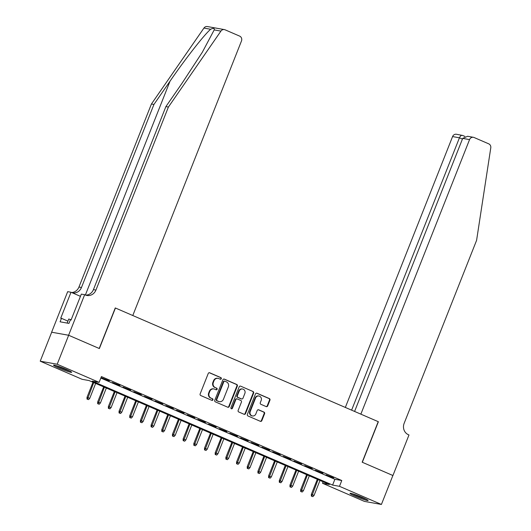 <?xml version="1.0" encoding="UTF-8"?>
<svg xmlns="http://www.w3.org/2000/svg" width="531" height="531" viewBox="0 0 531 531"><rect width="100%" height="100%" fill="white"/><g stroke="black" fill="none" stroke-linecap="round" stroke-linejoin="round"><path stroke-width="0.8" d="M221.301 378.729A0.856 0.796 100.2 0 0 220.883 377.614L209.745 372.795A1.228 1.135 100.2 0 0 208.245 373.479L200.141 393.942A1.228 1.135 100.2 0 0 200.738 395.535L211.882 400.354A0.856 0.796 100.2 0 0 212.931 399.876A0.856 0.796 100.2 0 0 212.513 398.761L211.072 398.137A3.923 3.644 100.2 0 1 209.154 393.046L209.831 391.34A3.923 3.644 100.2 0 1 214.624 389.157L216.071 389.781A0.856 0.796 100.2 0 0 217.119 389.303A0.856 0.796 100.2 0 0 216.701 388.188L215.254 387.564A3.923 3.644 100.2 0 1 213.343 382.473L214.02 380.767A3.923 3.644 100.2 0 1 218.812 378.583L220.252 379.207A0.856 0.796 100.2 0 0 221.301 378.729M220.192 379.174A0.856 0.796 100.2 0 0 220.425 377.528L209.287 372.716A1.228 1.135 100.2 0 0 209.274 372.709M211.816 400.328A0.856 0.796 100.2 0 0 212.055 398.681L211.072 398.137M216.004 389.754A0.856 0.796 100.2 0 0 216.236 388.108L215.254 387.564M355.458 496.279A9.75 0.777 21.6 0 1 349.969 493.332A9.75 0.777 21.6 0 1 362.613 497.567A9.75 0.777 21.6 0 1 368.102 500.514A9.75 0.777 21.6 0 1 355.458 496.279M59.014 368.076A9.75 0.777 21.6 0 1 53.525 365.129A9.75 0.777 21.6 0 1 66.169 369.357A9.75 0.777 21.6 0 1 71.658 372.304A9.75 0.777 21.6 0 1 59.014 368.076M266.184 406.593A1.228 1.135 100.2 0 0 267.677 405.91L269.954 400.168A1.228 1.135 100.2 0 0 269.356 398.575L256.984 393.225A1.228 1.135 100.2 0 0 255.484 393.909L247.38 414.372A1.228 1.135 100.2 0 0 247.977 415.965L260.349 421.315A1.228 1.135 100.2 0 0 261.849 420.632L264.597 413.695A1.228 1.135 100.2 0 0 264 412.109L258.703 409.819A1.228 1.135 100.2 0 0 257.203 410.503L255.842 413.941A3.279 3.047 100.2 0 1 252.457 415.959A3.279 3.047 100.2 0 1 250.234 411.512L255.564 398.038A3.279 3.047 100.2 0 1 258.949 396.02A3.279 3.047 100.2 0 1 261.179 400.467L260.29 402.71A1.228 1.135 100.2 0 0 260.887 404.303L266.184 406.593A1.228 1.135 100.2 0 0 267.219 405.823L269.496 400.082A1.228 1.135 100.2 0 0 268.898 398.496L256.526 393.139A1.228 1.135 100.2 0 0 256.513 393.139M68.605 335.247L99.211 348.482L115.267 307.94L132.783 315.52L241.479 40.98A3.75 3.478 100.2 0 0 239.654 36.115L225.071 29.809A3.75 3.478 100.2 0 0 220.916 31.103L168.4 107.056L95.932 290.085A8.748 8.118 -79.8 0 1 86.911 295.462A8.748 8.118 -79.8 0 1 85.245 294.957L84.655 294.705L68.605 335.247L51.626 332.207L68.658 335.273L99.37 348.555L115.426 308.013L378.218 421.66L362.169 462.209L392.88 475.491L381.411 504.45L364.432 501.403L322.503 483.27L329.386 484.504L89.029 380.554L82.146 379.32L40.217 361.186L57.195 364.233L99.124 382.366L92.241 381.132L332.598 485.082L339.482 486.316L381.411 504.45M68.658 335.273L57.195 364.233M100.824 378.059L334.895 479.287L341.778 480.522L101.414 376.572L99.124 382.366M341.778 480.522L339.482 486.316M237.344 386.064A1.228 1.135 100.2 0 0 236.746 384.471L224.374 379.121A1.228 1.135 100.2 0 0 222.874 379.804L214.77 400.268A1.228 1.135 100.2 0 0 215.367 401.861L227.739 407.211A1.228 1.135 100.2 0 0 229.239 406.527L237.344 386.064L236.886 385.977A1.228 1.135 100.2 0 0 236.288 384.391L223.909 379.041A1.228 1.135 100.2 0 0 223.903 379.034L224.374 379.121M240.676 386.17L253.048 391.526A1.228 1.135 100.2 0 1 253.645 393.113L245.548 413.583A1.228 1.135 100.2 0 1 244.048 414.266L238.751 411.976A1.228 1.135 100.2 0 1 238.153 410.383L241.439 402.086A1.228 1.135 100.2 0 0 240.842 400.493L237.33 398.973A1.228 1.135 100.2 0 0 235.83 399.657L232.405 408.299A0.856 0.796 100.2 0 1 231.523 408.824A0.856 0.796 100.2 0 1 230.939 407.662L239.176 386.853A1.228 1.135 100.2 0 1 240.676 386.17L253.048 391.526M109.306 380.827L101.746 377.853L109.306 380.827M119.986 385.446L112.433 382.473L119.986 385.446M130.672 390.066L123.112 387.092L130.672 390.066M141.352 394.686L133.799 391.712L141.352 394.686M152.039 399.305L144.478 396.332L152.039 399.305M162.718 403.925L155.165 400.951L162.718 403.925M173.405 408.545L165.845 405.571L173.405 408.545M184.084 413.171L176.531 410.191L184.084 413.171M194.764 417.791L187.211 414.811L194.764 417.791M205.451 422.41L197.89 419.43L205.451 422.41M216.13 427.03L208.577 424.05L216.13 427.03M226.817 431.65L219.257 428.67L226.817 431.65M237.496 436.27L229.943 433.289L237.496 436.27M248.183 440.889L240.623 437.909L248.183 440.889M258.862 445.509L251.309 442.529L258.862 445.509M269.549 450.129L261.989 447.148L269.549 450.129M280.229 454.748L272.675 451.768L280.229 454.748M290.908 459.368L283.355 456.388L290.908 459.368M301.595 463.988L294.035 461.014L301.595 463.988M312.274 468.607L304.721 465.634L312.274 468.607M322.961 473.227L315.401 470.254L322.961 473.227M326.087 474.873L333.641 477.847L326.087 474.873M51.68 332.227L40.217 361.186M323.094 481.783L322.503 483.27M334.895 479.287L332.598 485.082M218.062 378.357L217.604 378.271A3.923 3.644 100.2 0 0 213.555 380.687L214.02 380.767M214.796 387.484A3.923 3.644 100.2 0 1 212.885 382.393L213.555 380.687M213.88 388.931L213.422 388.845A3.923 3.644 100.2 0 0 209.373 391.261L209.831 391.34M210.608 398.058A3.923 3.644 100.2 0 1 208.696 392.967L209.373 391.261M227.753 407.217A1.228 1.135 100.2 0 0 228.781 406.447L236.886 385.977M224.892 381.212A0.856 0.796 100.2 0 0 223.843 381.689L216.734 399.657A0.856 0.796 100.2 0 0 217.152 400.766L218.672 401.429A3.923 3.644 100.2 0 0 223.465 399.239L228.33 386.96A3.923 3.644 100.2 0 0 226.412 381.869L224.892 381.212M224.434 381.132A0.856 0.796 100.2 0 0 223.385 381.61L223.843 381.689M219.422 401.655L218.958 401.569A3.923 3.644 100.2 0 1 218.214 401.343L216.694 400.686A0.856 0.796 100.2 0 1 216.276 399.571L223.385 381.61M244.054 414.266A1.228 1.135 100.2 0 0 245.083 413.496L253.187 393.033A1.228 1.135 100.2 0 0 252.59 391.44M237.091 398.9L236.634 398.821A1.228 1.135 100.2 0 0 235.372 399.577L231.947 408.22L232.405 408.299M231.297 408.751A0.856 0.796 100.2 0 0 231.947 408.22M244.851 393.471A3.279 3.047 100.2 0 0 242.621 389.024A3.279 3.047 100.2 0 0 239.242 391.042L237.357 395.794A1.228 1.135 100.2 0 0 237.961 397.38L241.472 398.9A1.228 1.135 100.2 0 0 242.972 398.217L244.851 393.471M242.621 389.024L242.163 388.944A3.279 3.047 100.2 0 0 238.777 390.962L239.242 391.042M241.705 398.973L241.247 398.887A1.228 1.135 100.2 0 1 241.014 398.821L237.496 397.301A1.228 1.135 100.2 0 1 236.899 395.708L238.777 390.962M258.949 396.02L258.491 395.94A3.279 3.047 100.2 0 0 255.106 397.958L255.564 398.038M252.457 415.959L251.999 415.873A3.279 3.047 100.2 0 1 249.776 411.432L255.106 397.958M260.363 421.322A1.228 1.135 100.2 0 0 261.391 420.552L264.139 413.616A1.228 1.135 100.2 0 0 263.542 412.023L258.245 409.733A1.228 1.135 100.2 0 0 258.232 409.733L258.703 409.819M87.011 399.086L88.538 399.631L87.011 399.086L86.998 397.361L89.746 398.343L95.653 383.422M87.469 399.166L93.728 382.585M86.998 397.361L92.971 382.26M89.746 398.343L88.538 399.631M68.891 370.592A8.436 0.67 21.6 0 1 63.879 368.866A8.436 0.67 21.6 0 1 56.717 365.773M55.874 365.514A9.684 0.77 -158.4 0 0 64.019 369.025A9.684 0.77 -158.4 0 0 69.68 370.983M71.161 319.795L68.764 319.012L67.152 323.08M365.335 498.801A8.436 0.67 21.6 0 1 360.323 497.076A8.436 0.67 21.6 0 1 353.161 493.976M352.318 493.724A9.684 0.77 -158.4 0 0 360.463 497.235A9.684 0.77 -158.4 0 0 366.125 499.186M168.4 107.056L165.884 106.605L181.987 83.321L202.331 52.23L214.199 29.902C214.584 28.136 213.402 27.924 210.648 29.265C204.481 34.382 185.306 58.895 170.033 81.177L153.937 104.461L81.469 287.49A8.748 8.118 -79.8 0 1 72.448 292.866A8.748 8.118 -79.8 0 1 72.402 292.86M153.937 104.461L151.421 104.01L78.953 287.039A8.748 8.118 -79.8 0 1 71.632 292.528M85.677 295.13A8.748 8.118 -79.8 0 0 93.423 289.634L165.884 106.605M210.648 29.265L203.937 28.063L151.421 104.01M84.655 294.705L81.329 294.108L71.054 320.054L70.324 319.927L68.95 323.399L60.089 321.813L61.47 318.334L60.733 318.208L71.008 292.256L67.683 291.658L51.626 332.207M80.447 296.338L71.008 292.256M203.937 28.063A3.75 3.478 -79.8 0 1 207.382 26.55L224.354 29.597M67.922 321.129L61.47 318.334M392.874 475.504L362.328 462.275L378.377 421.733L360.861 414.153L469.557 139.613L462.7 138.385L354.589 411.445M462.7 138.385L467.645 136.275L473.426 137.31A3.75 3.478 100.2 0 1 474.137 137.529L488.719 143.835A3.75 3.478 100.2 0 1 490.783 147.824L476.592 240.344L404.131 423.373A8.748 8.118 100.2 0 0 408.399 434.716L408.983 434.969L392.933 475.51M351.608 410.158L459.441 137.801L452.578 136.573A3.75 3.478 -79.8 0 1 456.448 134.263L462.64 135.465C461.452 135 460.384 135.777 459.441 137.801L462.421 139.089M345.336 407.443L452.578 136.573M473.426 137.31A3.75 3.478 100.2 0 0 469.557 139.613M97.691 403.706L99.217 404.25L97.691 403.706L97.677 401.98L100.425 402.963L106.333 388.042M98.149 403.786L104.408 387.205M97.677 401.98L103.658 386.88M100.425 402.963L99.217 404.25M108.377 408.326L109.904 408.87L108.377 408.326L108.364 406.6L111.112 407.582L117.019 392.661M108.835 408.405L115.094 391.832M108.364 406.6L114.338 391.5M111.112 407.582L109.904 408.87M119.057 412.945L120.583 413.49L119.057 412.945L119.044 411.22L121.791 412.202L127.699 397.281M119.515 413.025L125.774 396.451M119.044 411.22L125.024 396.119M121.791 412.202L120.583 413.49M129.743 417.565L131.27 418.109L129.743 417.565L129.723 415.839L132.478 416.822L138.379 401.901M130.201 417.645L136.46 401.071M129.723 415.839L135.704 400.739M132.478 416.822L131.27 418.109M140.423 422.185L141.95 422.729L140.423 422.185L140.41 420.459L143.158 421.441L149.065 406.52M140.881 422.264L147.14 405.691M140.41 420.459L146.383 405.359M143.158 421.441L141.95 422.729M151.103 426.805L152.636 427.349L151.103 426.805L151.089 425.079L153.837 426.061L159.745 411.14M151.567 426.884L157.826 410.31M151.089 425.079L157.07 409.985M153.837 426.061L152.636 427.349M161.789 431.424L163.316 431.968L161.789 431.424L161.776 429.698L164.524 430.681L170.431 415.76M162.247 431.504L168.506 414.93M161.776 429.698L167.75 414.605M164.524 430.681L163.316 431.968M172.469 436.044L173.995 436.588L172.469 436.044L172.456 434.318L175.203 435.301L181.111 420.379M172.933 436.124L179.193 419.55M172.456 434.318L178.436 419.224M175.203 435.301L173.995 436.588M183.155 440.664L184.682 441.208L183.155 440.664L183.142 438.938L185.89 439.92L191.797 424.999M183.613 440.743L189.872 424.169M183.142 438.938L189.116 423.844M185.89 439.92L184.682 441.208M193.835 445.283L195.362 445.828L193.835 445.283L193.822 443.558L196.57 444.54L202.477 429.619M194.293 445.37L200.552 428.789M193.822 443.558L199.802 428.464M196.57 444.54L195.362 445.828M204.521 449.903L206.048 450.447L204.521 449.903L204.508 448.184L207.256 449.16L213.163 434.239M204.979 449.989L211.238 433.409M204.508 448.184L210.482 433.084M207.256 449.16L206.048 450.447M215.201 454.523L216.728 455.067L215.201 454.523L215.188 452.804L217.936 453.779L223.843 438.858M215.659 454.609L221.918 438.029M215.188 452.804L221.168 437.703M217.936 453.779L216.728 455.067M225.887 459.142L227.414 459.687L225.887 459.142L225.867 457.423L228.622 458.399L234.529 443.478M226.345 459.229L232.605 442.648M225.867 457.423L231.848 442.323M228.622 458.399L227.414 459.687M236.567 463.762L238.094 464.306L236.567 463.762L236.554 462.043L239.302 463.019L245.209 448.098M237.025 463.848L243.284 447.268M236.554 462.043L242.528 446.943M239.302 463.019L238.094 464.306M247.247 468.382L248.78 468.926L247.247 468.382L247.234 466.663L249.982 467.638L255.889 452.724M247.711 468.468L253.971 451.888M247.234 466.663L253.214 451.562M249.982 467.638L248.78 468.926M257.933 473.002L259.46 473.546L257.933 473.002L257.92 471.282L260.668 472.258L266.575 457.344M258.391 473.088L264.65 456.507M257.92 471.282L263.894 456.182M260.668 472.258L259.46 473.546M268.613 477.628L270.14 478.172L268.613 477.628L268.6 475.902L271.348 476.878L277.255 461.963M269.078 477.708L275.337 461.127M268.6 475.902L274.58 460.802M271.348 476.878L270.14 478.172M279.299 482.248L280.826 482.792L279.299 482.248L279.286 480.522L282.034 481.498L287.941 466.583M279.757 482.327L286.017 465.747M279.286 480.522L285.26 465.421M282.034 481.498L280.826 482.792M289.979 486.867L291.506 487.412L289.979 486.867L289.966 485.142L292.714 486.124L298.621 471.203M290.437 486.947L296.696 470.366M289.966 485.142L295.946 470.041M292.714 486.124L291.506 487.412M300.665 491.487L302.192 492.031L300.665 491.487L300.652 489.761L303.4 490.744L309.308 475.822M301.123 491.567L307.383 474.993M300.652 489.761L306.626 474.661M303.4 490.744L302.192 492.031M311.345 496.107L312.872 496.651L311.345 496.107L311.332 494.381L314.08 495.363L319.987 480.442M311.803 496.186L318.062 479.612M311.332 494.381L317.312 479.281M314.08 495.363L312.872 496.651M220.425 377.528L220.883 377.614M212.055 398.681L212.513 398.761M216.236 388.108L216.701 388.188M212.885 382.393L213.343 382.473M208.696 392.967L209.154 393.046M209.287 372.716L209.745 372.795M228.781 406.447L229.239 406.527M236.288 384.391L236.746 384.471M216.276 399.571L216.734 399.657M216.694 400.686L217.152 400.766M218.214 401.343L218.672 401.429M253.187 393.033L253.645 393.113M245.083 413.496L245.548 413.583M235.372 399.577L235.83 399.657M236.899 395.708L237.357 395.794M237.496 397.301L237.961 397.38M241.014 398.821L241.472 398.9M249.776 411.432L250.234 411.512M263.542 412.023L264 412.109M264.139 413.616L264.597 413.695M261.391 420.552L261.849 420.632M256.526 393.139L256.984 393.225M268.898 398.496L269.356 398.575M269.496 400.082L269.954 400.168M267.219 405.823L267.677 405.91M170.033 81.177L85.372 295.01M81.469 287.49L78.953 287.039M93.423 289.634L95.932 290.085M220.916 31.103L214.199 29.902M224.274 381.079L224.732 381.165M464.924 136.434L462.481 135.378"/></g></svg>
